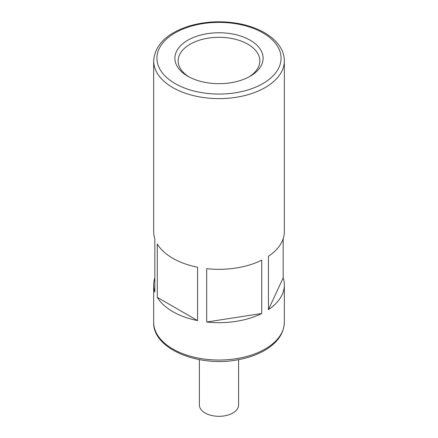 <?xml version="1.0" encoding="UTF-8"?>
<svg xmlns="http://www.w3.org/2000/svg" width="438" height="438" viewBox="0 0 438 438"><rect width="100%" height="100%" fill="white"/><g stroke="black" fill="none" stroke-linecap="round" stroke-linejoin="round"><path stroke-width="0.66" d="M283.172 238.705L283.172 277.867L268.434 309.633L268.434 256.279A65.339 37.723 0 0 0 284.339 231.609L284.339 60.887A65.339 37.723 180 0 1 219 98.616A65.339 37.723 180 0 1 153.661 60.887L153.661 231.609A65.339 37.723 0 0 0 154.828 238.705L154.828 292.058A65.339 37.723 0 0 1 153.661 284.963A65.339 37.723 0 0 1 154.828 277.867M157.28 297.342L157.28 243.993A65.339 37.723 0 0 0 197.554 267.246L197.554 320.594L157.28 297.342A65.339 37.723 0 0 0 197.554 320.594M206.709 322.012L206.709 268.664A65.339 37.723 0 0 0 261.732 260.15L261.732 313.498L206.709 322.012A65.339 37.723 0 0 0 261.732 313.498M268.434 309.633A65.339 37.723 0 0 0 284.339 284.963A65.339 37.723 0 0 0 283.172 277.867M238.601 359.636L238.601 405.002A19.6 11.317 180 0 1 232.863 413.001A19.6 11.317 180 0 1 211.499 415.454A19.6 11.317 180 0 1 199.399 405.002L199.399 359.636M250.186 40.214A44.107 25.464 180 0 1 250.186 76.228A44.107 25.464 180 0 1 187.814 76.228A44.107 25.464 180 0 1 187.814 40.214A44.107 25.464 180 0 1 250.186 40.214M189.013 76.896A40.838 23.575 180 0 1 178.162 60.887A40.838 23.575 180 0 1 203.374 39.108A40.838 23.575 180 0 1 247.875 44.216A40.838 23.575 180 0 1 259.838 60.887A40.838 23.575 180 0 1 248.987 76.896M153.661 322.308C152.616 349.13 199.558 367.898 239.137 359.538C249.496 357.534 258.486 354.2 266.101 349.535C277.878 342.177 283.961 333.099 284.339 322.308A65.339 37.723 180 0 1 219 360.031A65.339 37.723 180 0 1 153.661 322.308L153.661 284.963M262.893 32.883A62.076 35.839 180 0 1 235.064 92.84A62.076 35.839 180 0 1 159.043 48.947A62.076 35.839 180 0 1 262.893 32.883M284.339 322.308L284.339 284.963M284.339 60.887C284.328 56.841 283.342 52.921 281.377 49.133C277.977 42.71 272.359 37.241 264.525 32.719C257.582 28.738 249.567 25.804 240.478 23.926C222.509 20.433 205.11 21.232 188.269 26.318C166.407 33.578 154.871 45.098 153.661 60.887"/></g></svg>
